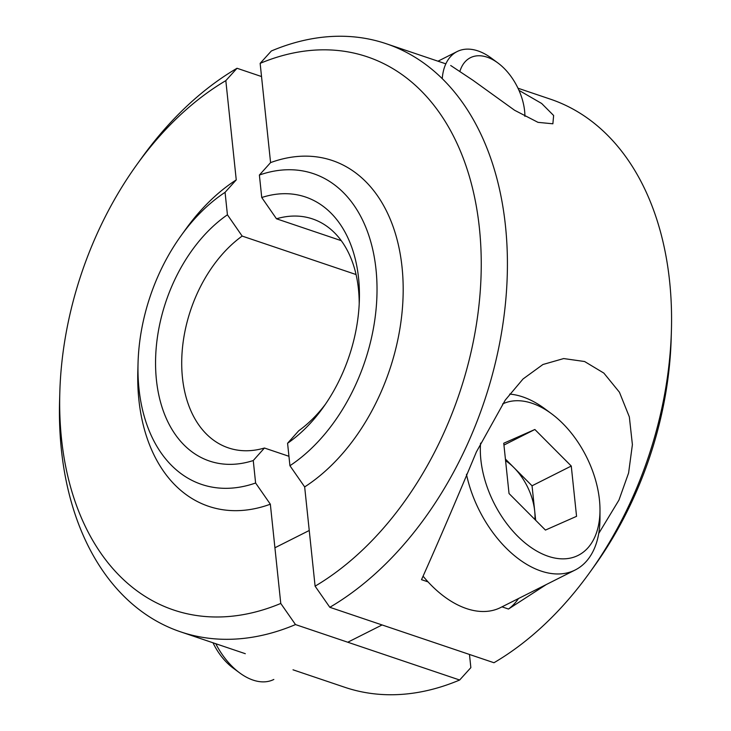 <?xml version="1.0" encoding="UTF-8"?>
<svg xmlns="http://www.w3.org/2000/svg" width="731" height="731" viewBox="0 0 731 731"><rect width="100%" height="100%" fill="white"/><g stroke="black" fill="none" stroke-linecap="round" stroke-linejoin="round"><path stroke-width="1.1" d="M518.992 90.37L541.644 103.464L553.632 115.498L552.874 123.795L537.998 122.351L514.606 110.271L472.957 80.273L450.707 65.498M428.028 581.876L421.513 579.674C437.485 544.028 455.779 501.448 476.393 451.922L505.258 400.085L523.049 378.969L542.932 364.504L563.683 358.565L584.581 361.516L603.861 373.102L619.431 392.218L629.345 416.908L632.397 444.649L628.596 472.984L618.956 500.068L598.753 533.429M518.489 598.543A101.719 62.153 -116.7 0 1 508.474 609.042L501.996 606.849M546.331 584.526L508.474 609.042M589.606 572.684A308.244 207.449 -71.3 0 0 671.414 330.43L671.186 338.453A289.75 195.003 108.7 0 1 594.285 566.169L589.606 572.684A308.244 207.449 -71.3 0 1 493.973 662.734L329.818 607.297L315.098 586.171L304.663 486.919L289.933 465.72A161.825 108.91 -71.3 0 0 375.999 269.355A161.825 108.91 -71.3 0 0 259.386 175.047L261.744 197.516A137.172 92.316 108.7 0 1 359.369 299.948A137.172 92.316 108.7 0 1 322.965 407.752A137.172 92.316 108.7 0 1 287.575 443.26L289.933 465.72M671.414 330.43A308.244 207.449 -71.3 0 0 550.288 99.124L517.996 88.213M259.386 175.047L270.58 162.611L260.145 63.359L271.347 50.987A308.244 207.449 108.7 0 1 386.123 43.686A308.244 207.449 108.7 0 1 505.386 304.078A308.244 207.449 108.7 0 1 329.818 607.297M341.24 240.663L276.482 218.788L261.744 197.516M287.575 443.26L298.76 430.733A118.678 79.871 -71.3 0 0 325.359 404.334M359.204 304.114A118.678 79.871 -71.3 0 0 312.512 218.916A118.678 79.871 -71.3 0 0 276.482 218.788M270.58 162.611A180.319 121.355 108.7 0 1 402.041 267.153A180.319 121.355 108.7 0 1 304.663 486.919M315.098 586.171A289.75 195.003 -71.3 0 0 479.408 228.191A289.75 195.003 -71.3 0 0 260.145 63.359M261.534 76.545L237.027 68.266L225.824 80.638L236.25 179.89L225.066 192.335A161.825 108.91 -71.3 0 0 180.996 235.784A161.825 108.91 -71.3 0 0 138.049 362.969A161.825 108.91 -71.3 0 0 255.612 483.008L253.255 460.539A137.172 92.316 108.7 0 1 156.425 379.919A137.172 92.316 108.7 0 1 227.423 214.795L225.066 192.335M293.012 669.806L344.877 687.314A308.244 207.449 -71.3 0 0 459.653 680.013L470.855 667.641L469.466 654.455M255.612 483.008L270.342 504.198L280.768 603.45L295.498 624.576L459.653 680.013M295.498 624.576A308.244 207.449 108.7 0 1 180.712 631.876A308.244 207.449 108.7 0 1 59.586 400.57L59.814 392.547A289.75 195.003 -71.3 0 0 280.768 603.45M225.824 80.638A289.75 195.003 -71.3 0 0 136.715 164.831L141.394 158.316A308.244 207.449 108.7 0 1 237.027 68.266M288.946 456.29L264.439 448.021L253.255 460.539M227.423 214.795L242.162 236.076L356.052 274.536M242.162 236.076A118.678 79.871 -71.3 0 0 182.037 353.155A118.678 79.871 -71.3 0 0 228.401 447.893A118.678 79.871 -71.3 0 0 264.439 448.021M270.342 504.198A180.319 121.355 108.7 0 1 137.821 370.992L138.049 362.969M180.996 235.784L185.683 229.269A180.319 121.355 108.7 0 1 236.25 179.89M136.715 164.831A289.75 195.003 -71.3 0 0 59.814 392.547M534.909 519.513A48.182 29.441 63.3 0 0 534.681 510.942A48.182 29.441 63.3 0 0 513.838 467.52L505.413 459.059M213.004 642.787A47.104 28.774 63.3 0 0 226.765 662.533A47.104 28.774 63.3 0 0 233.015 667.97L239.576 672.831A58.562 35.782 63.3 0 0 273.833 679.455M215.782 643.719A58.562 35.782 63.3 0 0 231.8 666.069A58.562 35.782 63.3 0 0 239.576 672.831M423.185 576.311A96.328 58.855 63.3 0 0 431.509 585.504A96.328 58.855 63.3 0 0 500.653 607.525L575.187 569.988A96.328 58.855 63.3 0 0 599.987 518.224L599.987 509.891A84.613 51.7 63.3 0 0 562.833 423.551A84.613 51.7 63.3 0 0 551.594 413.792A84.613 51.7 63.3 0 0 502.59 403.969M551.594 413.792L544.897 408.821A96.328 58.855 63.3 0 0 509.662 394.1M466.46 474.273A96.328 58.855 63.3 0 0 506.044 547.976A96.328 58.855 63.3 0 0 575.187 569.988M480.569 443.141A84.613 51.7 63.3 0 0 517.466 536.015A84.613 51.7 63.3 0 0 599.987 509.891M503.75 443.242L534.864 429.49L571.267 466.04L576.558 516.333L545.436 530.076L509.032 493.535L503.75 443.242M503.942 445.069L534.864 429.49M571.267 466.04L532.04 485.795L513.838 467.52A48.182 29.441 63.3 0 0 505.578 460.649M532.04 485.795L535.668 520.262M459.982 71.108A47.104 28.774 -116.7 0 1 497.985 63.03A47.104 28.774 -116.7 0 1 524.611 110.92A47.104 28.774 -116.7 0 1 524.913 116.366M442.246 78.692A58.562 35.782 -116.7 0 1 457.167 51.545A58.562 35.782 -116.7 0 1 491.424 58.169L497.985 63.03M386.123 43.686L445.837 63.844M180.712 631.876L245.305 653.697M274.92 547.766L309.24 530.487M347.764 642.229L382.085 624.95M457.167 51.545L437.988 61.194"/></g></svg>
